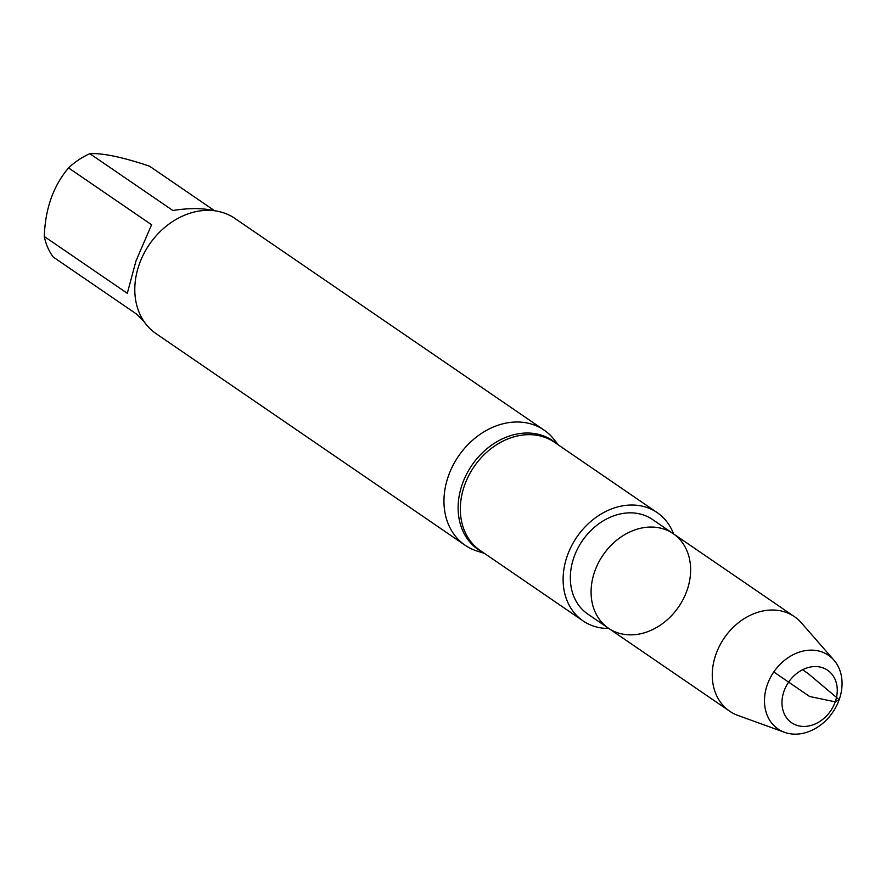 <?xml version="1.0" encoding="UTF-8"?>
<svg xmlns="http://www.w3.org/2000/svg" width="886" height="886" viewBox="0 0 886 886"><rect width="100%" height="100%" fill="white"/><g stroke="black" fill="none" stroke-linecap="round" stroke-linejoin="round"><path stroke-width="1.33" d="M574.006 557.106A57.302 45.828 124.4 0 0 587.739 614.031L608.483 628.24A57.302 45.828 -55.6 0 1 594.761 571.315A57.302 45.828 -55.6 0 1 673.227 533.671A57.302 45.828 -55.6 0 1 686.949 590.597A57.302 45.828 -55.6 0 1 608.483 628.24A57.302 45.828 124.4 0 1 594.761 571.315A57.302 45.828 124.4 0 1 673.227 533.671L652.484 519.473A57.302 45.828 124.4 0 0 574.006 557.106M484.443 553.396L477.078 551.059A69.806 55.818 -55.6 0 1 465.161 545.267A69.806 55.818 -55.6 0 1 448.438 475.926A69.806 55.818 -55.6 0 1 544.026 430.064A69.806 55.818 -55.6 0 1 553.739 439.079L558.579 445.104M673.57 533.904A65.619 52.473 124.4 0 0 657.179 512.606A65.619 52.473 124.4 0 0 576.808 537.104A65.619 52.473 124.4 0 0 583.043 620.887A65.619 52.473 124.4 0 0 608.826 628.473M544.026 430.064L234.856 218.399A69.806 55.818 124.4 0 0 139.279 264.261A69.806 55.818 124.4 0 0 155.991 333.601L465.161 545.267M143.92 321.385L136.256 313.877L53.26 257.051A67.015 53.592 -55.6 0 1 44.3 236.496C45.23 208.731 53.315 185.872 68.576 167.919A67.015 53.592 -55.6 0 1 89.863 153.688L172.87 210.503C189.117 207.922 202.861 207.988 214.091 210.702M214.645 210.768L149.468 166.147C122.423 157.088 102.566 152.935 89.863 153.688M44.3 236.496L127.296 293.31L135.99 260.938L151.584 224.745L68.576 167.919M833.936 660.148L801.387 622.858A57.302 45.828 124.4 0 0 794.41 616.634A57.302 45.828 124.4 0 0 715.943 654.278A57.302 45.828 124.4 0 0 729.665 711.203A57.302 45.828 124.4 0 0 737.983 715.456L784.52 732.312A44.654 35.717 -55.6 0 1 767.342 684.634A44.654 35.717 -55.6 0 1 798.009 652.583A44.654 35.717 -55.6 0 1 833.936 660.148A44.654 35.717 -55.6 0 1 839.186 699.663A44.654 35.717 -55.6 0 1 784.52 732.312M784.021 691.146A31.83 25.45 124.4 0 0 813.392 724.693A31.83 25.45 124.4 0 0 831.456 673.659A31.83 25.45 124.4 0 0 784.021 691.146M773.799 671.976L809.627 696.496L835.232 701.856L839.186 699.663L808.132 673.559L802.561 669.738M482.748 552.233A65.952 52.739 -55.6 0 1 462.348 483.977A65.952 52.739 -55.6 0 1 556.884 443.941M657.179 512.606L554.392 442.236A65.619 52.473 124.4 0 0 474.032 466.745A65.619 52.473 124.4 0 0 480.256 550.527L583.043 620.887M794.41 616.634L673.227 533.671M729.665 711.203L608.483 628.24"/></g></svg>
